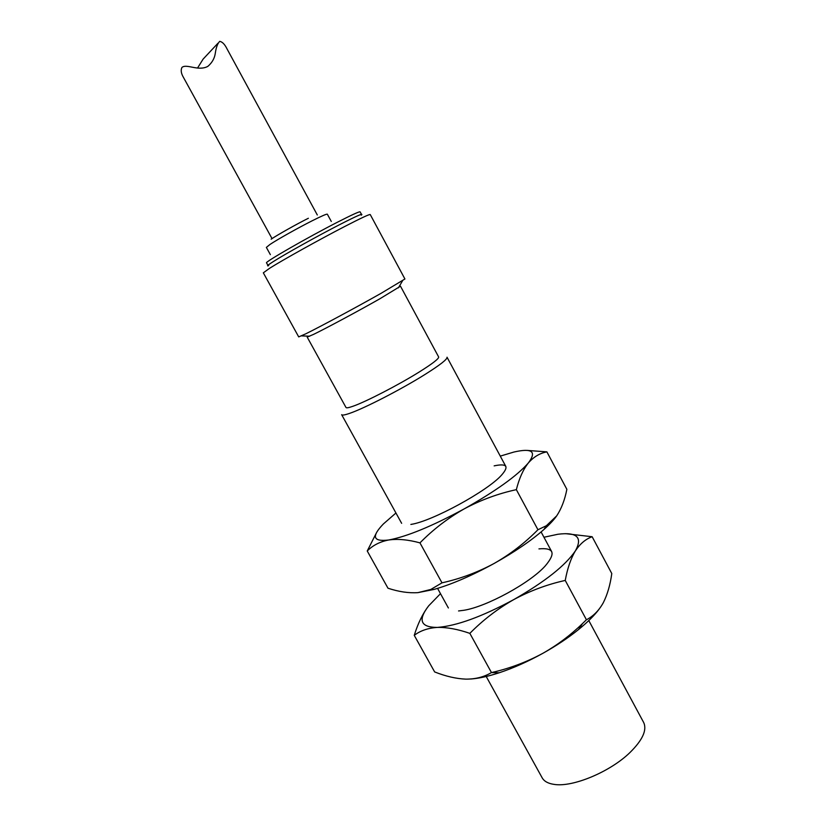 <?xml version="1.0" encoding="UTF-8"?>
<svg xmlns="http://www.w3.org/2000/svg" width="826" height="826" viewBox="0 0 826 826"><rect width="100%" height="100%" fill="white"/><g stroke="black" fill="none" stroke-linecap="round" stroke-linejoin="round"><path stroke-width="1.24" d="M486.215 676.494L542.155 777.803C544.138 781.344 548.144 783.544 554.174 784.401C572.604 787.488 610.084 771.907 629.939 752.558C642.618 740.034 647.192 730.008 643.65 722.461L588.793 620.563M505.863 466.494L447.031 357.214C447.527 359.134 440.237 364.855 425.163 374.364C401.632 389.17 364.276 408.416 349.625 413.361C344.783 415.044 342.129 415.478 341.654 414.673L401.642 523.323M399.123 286.601L400.496 286.209L438.647 356.966C439.04 358.618 432.566 363.626 419.236 371.989C398.576 384.906 366.011 401.725 353.084 406.216C348.768 407.755 346.404 408.178 345.991 407.486L307.179 337.091L308.253 336.151M400.496 286.209L379.63 298.919C358.329 311.02 325.795 328.48 313.539 334.396L307.179 337.091M305.775 333.818L298.713 336.905L263.329 272.828L269.637 268.254C282.709 259.994 319.982 239.251 345.01 226.345C361.065 218.074 369.47 214.151 370.234 214.543L404.926 278.992L381.23 293.23C356.884 307.004 319.569 327.065 305.775 333.818M361.282 215.173C364.121 212.654 356.884 215.823 339.558 224.682C317.494 236.009 284.836 254.212 273.22 261.635C267.8 265.084 266.292 266.426 268.708 265.642M317.308 214.977L227.098 49.023C224.806 44.356 222.349 41.806 219.716 41.362C217.599 43.458 216.133 47.412 215.307 53.205C214.584 58.347 212.096 62.745 207.811 66.4C198.116 71.552 186.624 63.416 181.957 67.422C180.615 70.117 181.111 73.442 183.455 77.396L272.033 238.6M197.548 68.021L203.082 59.152L217.992 43.2M565.242 580.43L586.429 619.768C593.305 616.227 598.922 610.559 603.269 602.773C607.399 594.627 610.238 584.891 611.787 573.543L592.149 536.735C585.737 539.006 580.162 543.704 575.433 550.808C570.88 558.335 567.483 568.205 565.242 580.43C547.204 584.426 530.013 590.838 513.669 599.645C497.5 608.876 482.89 620.12 469.849 633.366L491.47 672.581C509.487 668.523 526.627 662.091 542.899 653.294C556.321 645.798 568.216 637.868 578.592 629.505C587.451 622.308 594.276 615.546 599.067 609.227M586.429 619.768L582.444 623.64C570.529 635.194 557.343 645.085 542.899 653.294C527.917 661.585 513.369 668.069 499.265 672.756L491.47 672.581M491.026 672.829C483.757 677.062 475.384 679.158 465.895 679.137C456.148 678.735 445.72 676.329 434.641 671.93L414.249 635.339C420.331 630.692 427.992 628.059 437.233 627.419C446.814 627.182 457.687 629.164 469.849 633.366M414.249 635.339C417.987 623.289 422.809 613.439 428.725 605.778L440.485 593.667M565.531 533.658L592.149 536.735M458.554 610.951L463.882 610.28C486.452 606.78 530.075 583.001 545.243 565.924C556.084 553.162 553.988 547.483 538.944 548.887M543.952 537.251L557.901 534.257C576.971 531.851 582.815 537.375 575.433 550.808C565.449 565.531 544.861 581.814 513.669 599.645C481.919 616.733 456.437 625.994 437.233 627.419C420.496 627.326 417.657 620.109 428.725 605.778M470.841 679.003C478.801 678.435 488.28 676.349 499.265 672.756M556.703 515.858C561.432 508.692 564.819 499.854 566.863 489.322L546.884 451.863C539.884 453.164 533.71 456.861 528.351 462.952C523.188 469.478 519.193 478.368 516.353 489.653C498.109 493.618 480.732 500.019 464.202 508.878C447.868 518.17 433.123 529.497 419.959 542.878L441.993 582.836C460.206 578.809 477.542 572.377 493.989 563.538C514.536 552.057 531.19 540.7 543.952 529.466C549.651 524.396 553.895 519.853 556.703 515.858L546.389 525.718L537.943 529.734L516.353 489.653M537.943 529.734C524.83 543.043 510.179 554.318 493.989 563.538C471.667 575.753 451.646 584.395 433.939 589.454L430.79 589.465L441.993 582.836M430.79 589.465L417.946 592.634C408.663 593.244 398.679 591.767 387.983 588.215L367.24 550.983C372.836 545.325 380.001 541.66 388.747 539.987C397.843 538.697 408.25 539.657 419.959 542.878M367.24 550.983L376.842 532.037M500.277 456.117L513.958 452.029C532.109 447.888 536.91 451.533 528.351 462.952C517.179 475.755 495.796 491.057 464.202 508.878C432.184 526.172 407.032 536.549 388.747 539.987C372.991 541.918 371.204 536.58 383.388 523.952L395.943 512.998M527.009 450.397L546.884 451.863M410.863 524.438L411.234 524.365C432.204 521.185 487.516 491.036 501.547 475.126C509.343 466.256 506.875 463.169 494.154 465.864M417.946 592.634L433.939 589.454M361.447 214.326L360.115 211.848C359.382 211.425 351.938 214.812 337.803 222.029C307.768 237.351 263.897 262.565 266.55 262.864L267.903 265.332M331.288 221.461L327.344 214.192C326.745 213.81 321.706 215.999 312.228 220.759C297.959 227.945 277.391 239.488 269.957 244.475L266.364 247.408L270.36 254.645M308.366 218.27C297.123 223.825 276.483 235.441 271.155 239.189M437.574 588.391L448.384 607.977M541.092 531.944L551.706 551.654M309.698 336.213L301.459 335.883M398.39 287.851L402.572 280.747M578.592 629.505L582.444 623.64M543.952 529.466L546.389 525.718"/></g></svg>
